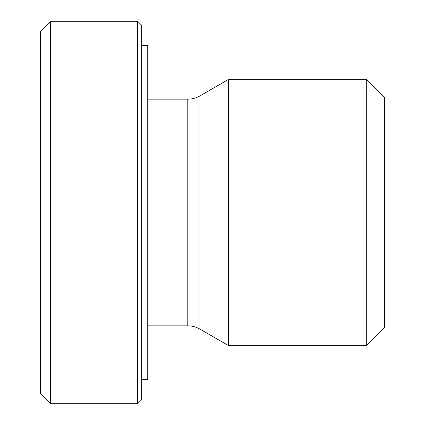 <?xml version="1.0" encoding="UTF-8"?>
<svg xmlns="http://www.w3.org/2000/svg" width="425" height="425" viewBox="0 0 425 425"><rect width="100%" height="100%" fill="white"/><g stroke="black" fill="none" stroke-linecap="round" stroke-linejoin="round"><path stroke-width="0.64" d="M50.596 212.5L50.596 21.25L137.62 21.25L137.62 403.75L50.596 403.75L50.596 212.5M50.596 21.25L40.476 31.37L40.476 393.63L50.596 403.75M366.308 212.5L366.308 345.637L228.586 345.637L228.586 79.363L366.308 79.363L366.308 212.5M366.308 345.637L384.524 327.42L384.524 97.58L366.308 79.363M228.586 345.637L199.92 329.088C196.159 326.937 192.111 325.853 187.781 325.832L147.741 325.832M137.62 403.75L141.668 399.702L141.668 25.298L137.62 21.25M141.668 379.467L147.741 379.467L147.741 45.533L141.668 45.533M147.741 99.168L187.781 99.168L187.781 325.832M199.92 329.088L199.92 95.912L228.586 79.363M187.781 99.168C192.111 99.147 196.159 98.063 199.92 95.912"/></g></svg>
